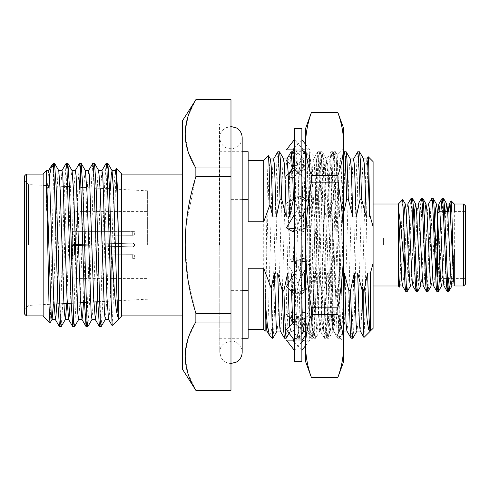 <?xml version="1.0" encoding="UTF-8"?>
<svg xmlns="http://www.w3.org/2000/svg" width="490" height="490" viewBox="0 0 490 490"><rect width="100%" height="100%" fill="white"/><g stroke="black" fill="none" stroke-linecap="round" stroke-linejoin="round"><path stroke-width="0.37" stroke-dasharray="2.45 1.84" d="M279.471 151.728L278.639 158.827L277.805 179.046L274.474 310.954L273.683 330.456L272.887 338.21M272.409 338.272L272.409 323.504L276.189 179.046L276.979 159.544L277.775 151.79M301.871 216.996L299.617 216.996L295.035 199.344L294.41 199.344M295.035 199.344L294.41 177.374M294.38 176.461L293.92 164.358M292.8 151.728L291.967 158.827L291.134 179.046L287.802 310.954L287.011 330.456L286.209 338.21M292.806 177.858L292.463 168.125M291.103 151.79L290.307 159.544L289.517 179.046L286.185 310.954L285.352 331.173L284.519 338.272M343.662 212.825L342.92 216.996L339.588 216.996L335.013 199.344L333.396 199.344L329.599 216.996L326.267 216.996L321.685 199.344L320.068 199.344L316.271 216.996L312.939 216.996L308.363 199.344L306.746 199.344L304.945 153.793M308.363 199.344L306.997 159.544L306.121 151.728L305.288 158.827L300.333 330.456L299.457 338.272L298.624 331.173L297.216 290.656L301.013 273.004L303.298 273.004M304.425 151.79L303.629 159.544L302.838 179.046L298.673 331.173L297.767 338.21L296.964 330.456L296.174 310.954L295.599 290.656L297.216 290.656M321.685 199.344L320.319 159.544L319.449 151.728L318.616 158.827L314.451 310.954L313.661 330.456L312.785 338.272L311.952 331.173L310.544 290.656L314.341 273.004L317.673 273.004L322.249 290.656L323.865 290.656L327.663 273.004L330.995 273.004L335.577 290.656L337.194 290.656L340.991 273.004L343.662 273.004M320.068 199.344L318.659 158.827L317.753 151.79L316.957 159.544L316.166 179.046L312.001 331.173L311.089 338.21L310.293 330.456L309.502 310.954L308.927 290.656L310.544 290.656M335.013 199.344L333.647 159.544L332.771 151.728L331.938 158.827L327.773 310.954L326.983 330.456L326.187 338.21L325.274 331.173L323.865 290.656M333.396 199.344L331.987 158.827L331.075 151.79L330.278 159.544L329.488 179.046L325.323 331.173L324.49 338.272L323.614 330.456L322.249 290.656M346.093 151.728L345.266 158.827L344.433 179.046L340.311 330.456L339.435 338.272L338.602 331.173L337.194 290.656M344.403 151.79L343.6 159.544L342.81 179.046L338.651 331.173L337.818 338.272L336.942 330.456L335.577 290.656M359.421 151.728L358.588 158.827L357.755 179.046L354.423 310.954L353.633 330.456L352.837 338.21M357.724 151.79L356.928 159.544L356.138 179.046L352.806 310.954L351.973 331.173L351.14 338.272M269.531 335.393L270.958 333.065L272.409 323.504M273.665 158.981L272.789 166.245L271.999 184.173L268.667 305.827L267.834 324.472L266.921 330.946M288.371 176.327L288.261 173.711M286.993 158.981L286.111 166.245L285.327 184.173L281.995 305.827L281.162 324.472L280.243 330.946M306.746 199.344L303.488 213.885M292.009 277.407L295.599 290.656M302.887 214.871L302.373 196.557M301.871 180.994L301.087 164.64L300.315 158.981L299.439 166.245L295.317 305.827L294.484 324.472L293.651 331.02L292.732 323.094M291.538 291.293L291.176 278.779M305.601 278.522L308.927 290.656M316.271 216.996L314.476 165.528L313.557 159.054L312.761 166.245L311.977 184.173L307.812 324.472L306.893 330.946L305.564 312.804M329.599 216.996L327.798 165.528L326.885 159.054L326.089 166.245L325.299 184.173L321.134 324.472L320.301 331.02L319.425 323.755L317.673 273.004M342.92 216.996L341.126 165.528L340.207 159.054L339.411 166.245L338.627 184.173L334.462 324.472L333.629 331.02L332.747 323.755L330.995 273.004M353.615 158.981L352.739 166.245L351.949 184.173L348.617 305.827L347.784 324.472L346.871 330.946M366.943 158.981L366.061 166.245L365.277 184.173L361.945 305.827L361.112 324.472L360.193 330.946M363.69 159.054L362.778 165.528L361.945 184.173L358.613 305.827L357.829 323.755L356.947 331.02M350.368 159.054L349.45 165.528L348.617 184.173L344.501 323.755L343.625 331.02L342.792 324.472L340.991 273.004M339.588 216.996L337.837 166.245L336.961 158.981L336.128 165.528L331.963 305.827L331.179 323.755L330.382 330.946L329.464 324.472L327.663 273.004M326.267 216.996L324.515 166.245L323.633 158.981L322.8 165.528L318.635 305.827L317.851 323.755L317.055 330.946L316.142 324.472L314.341 273.004M312.939 216.996L311.187 166.245L310.311 158.981L309.478 165.528L305.313 305.827L304.529 323.755L303.647 331.02M302.796 324.209L302.25 313.233M301.871 302.465L301.013 273.004M299.617 216.996L297.865 166.245L296.983 158.981L296.15 165.528L291.991 305.827L291.201 323.755L290.405 330.946L289.615 326.267M288.114 288.194L287.991 284.022M283.741 159.054L282.828 165.528L281.995 184.173L278.663 305.827L277.879 323.755L276.997 331.02M270.419 159.054L269.5 165.528L268.667 184.173L265.157 311.015L267.626 172.076L268.44 155.697M263.73 329.592L263.73 160.408M364.003 337.475L365.032 311.181L367.114 184.65L368.18 156.769M373.098 328.386L373.098 161.614M182.403 369.129L182.403 120.871M185.073 245L187.946 279.374L195.865 313.257L230.986 313.257L230.986 99.635M185.073 356.15L187.97 373.417L195.865 390.279L230.986 390.279L230.986 322.022L195.865 322.022L195.865 313.257M195.865 322.022L188.374 337.684L185.14 353.627M230.986 99.721L195.865 99.635M195.865 99.721L188.374 115.383L185.14 131.326M185.073 133.85L187.97 151.122L195.865 167.978L230.986 167.978M230.986 176.743L195.865 176.743L195.865 167.978M195.865 176.743L185.973 225.884M230.986 322.022L230.986 313.257M230.986 245L230.986 123.854L230.986 245M182.403 245L182.403 315.891L182.403 245M219.483 245L219.483 123.854L219.483 245M242.176 199.344L230.986 199.344L230.986 290.656L242.176 290.656M248.142 338.272L248.142 151.728M230.986 290.656L230.986 199.344M248.142 268.244L248.142 221.756M373.098 245L373.098 203.999L373.098 245M370.458 330.652L370.275 331.02M121.508 245L121.508 174.109L121.508 245M61.232 326.634L62.812 302.777L66.995 169.173M74.553 326.634L76.134 302.777L79.466 187.254M87.882 326.634L89.462 302.777L93.645 169.173M101.203 326.634L102.784 302.777L106.973 169.173M53.6 168.223L53.6 163.293M60.337 320.827L64.521 187.223L66.101 163.366M73.659 320.827L77.849 187.223L79.423 163.366M86.987 320.827L91.171 187.223L92.751 163.366M100.309 320.827L104.499 187.223L106.073 163.366M121.508 316.264L121.508 173.736M112.179 325.587L113.202 302.734L115.279 193.054L116.344 168.658M43.157 173.736L43.157 316.264M53.6 170.202L50.911 304.241M50.807 308.026L49.992 323.02M46.348 178.654L46.348 211.208L49.484 175.867M147.625 245L147.625 190.824L147.625 245M134.67 245L134.205 246.231L132.71 246.862L74.492 245.417L74.492 254.88L74.492 245.417L132.71 246.862C135.228 245.625 135.228 244.381 132.71 243.138L74.492 244.584L74.492 235.12L74.492 244.584L132.71 243.138L133.88 243.475L134.67 245M74.492 254.88L132.71 254.708C135.228 254.898 135.228 254.898 132.71 254.708C135.228 254.898 135.228 254.898 132.71 254.708L74.492 254.88L72.63 256.748L72.63 245.374L72.63 258.616L72.63 256.748L74.492 254.88M74.492 235.12L132.71 235.292C135.228 235.102 135.228 235.102 132.71 235.292C135.228 235.102 135.228 235.102 132.71 235.292L74.492 235.12L72.63 233.252L72.63 231.384L72.63 244.626L72.63 231.384L134.67 231.384L72.63 231.384L72.63 244.626L74.492 244.584L72.63 244.626L72.63 258.616L72.63 245.374L74.492 245.417L72.63 245.374L72.63 233.252L74.492 235.12M24.5 175.977L24.5 314.023M26.368 315.891L26.368 174.109M43.157 245L43.157 174.109L43.157 245M28.438 245L28.438 184.577L28.438 245M74.125 245L74.125 211.423L74.125 245M72.257 245L72.257 276.715L72.257 245M72.63 258.616L72.257 258.616M72.63 245.374L132.71 246.862A1.868 1.868 0 0 0 134.67 245A1.868 1.868 0 0 0 132.71 243.138L72.63 244.626L132.71 243.138A1.868 1.868 0 0 1 134.67 245A1.868 1.868 0 0 1 132.71 246.862L72.63 245.374L72.63 245L72.63 245.374M132.71 258.616L134.67 258.616L132.71 258.616L132.71 254.708L132.71 258.616M132.71 235.292L132.71 231.384L132.71 235.292M53.398 304.112L57.005 192.356L57.838 176.216L58.763 170.63M66.756 303.414L70.327 192.356L71.16 176.216L72.091 170.63M78.657 319.455L80.323 297.644L83.655 192.356L84.488 176.216L85.413 170.63M91.979 319.455L93.645 297.644L96.977 192.356L97.81 176.216L98.741 170.63M105.307 319.455L106.973 297.644L110.44 188.877M46.348 211.208L47.009 192.356L48.675 170.544M56.742 303.941L60.337 192.356L62.003 170.544M70.095 303.237L73.659 192.356L75.325 170.544M83.453 302.538L86.987 192.356L88.647 170.544M96.806 301.84L100.309 192.356L101.975 170.544M108.541 319.37L109.472 313.784L110.305 297.644L113.637 192.356L115.205 170.63M437.331 253.753L437.331 252.999L436.21 251.878L436.21 238.122L437.331 237.001L437.331 236.247L437.331 253.753L437.331 236.235L437.331 258.052L437.515 236.235L437.515 253.765M398.346 285.995L398.346 204.005M402.713 199.626L401.941 212.268L400.318 273.053L399.509 287.06M450.377 211.423L448.668 291.617M454.304 285.811L454.31 211.423M451.939 285.995L452.742 280.5L454.31 249.239L451.266 278.577M448.668 277.469L448.613 278.577M440.933 211.423L437.631 288.432M431.708 198.456L430.955 204.612L427.268 288.432M421.345 198.456L420.591 204.612L416.898 288.432M410.981 198.456L410.228 204.612L406.535 288.432M442.813 201.568L439.505 278.577M432.45 201.568L428.756 285.388L428.003 291.544M422.08 201.568L418.393 285.388L417.639 291.544M411.716 201.568L408.029 285.388L407.276 291.544M447.37 278.577L465.5 278.577L465.5 211.423L447.695 211.423M465.5 284.133L465.5 205.867M448.289 211.423L444.969 280.5L443.983 285.884M437.827 212.979L435.812 258.052M435.298 268.918L434.606 280.5L433.619 285.884M428.56 204.005L427.697 209.5L425.449 258.052M424.934 268.918L424.242 280.5L423.256 285.884M418.197 204.005L417.333 209.5L415.085 258.052M414.571 268.918L413.879 280.5L412.886 285.884M407.833 204.005L406.97 209.5L404.887 254.157M404.207 268.918L403.515 280.5L402.523 285.884M445.698 211.423L442.378 280.5L441.515 285.995M434.263 231.948L432.015 280.5L431.151 285.995M423.899 231.948L421.651 280.5L420.788 285.995M413.37 235.843L411.288 280.5L410.424 285.995M403.754 219.771L400.924 280.5L400.06 285.995M439.383 245L439.383 278.577L439.383 245M446.114 278.577L439.383 278.577L437.515 276.715L437.515 213.285M436.118 258.052L414.944 258.052L414.944 251.878L436.21 251.878L437.331 252.999L437.331 237.001L436.21 238.122L436.21 251.878L435.898 251.878M434.636 251.878L425.534 251.878M424.273 251.878L415.171 251.878M435.439 238.122L423.813 238.122M425.075 238.122L434.177 238.122M383.419 245L383.419 238.097L383.419 245M415.391 258.052L424.499 258.052M425.755 258.052L434.863 258.052M414.944 238.122L414.944 231.948L414.705 238.097M437.331 236.247L437.331 231.948L437.515 236.235M435.212 231.948L423.593 231.948M424.848 231.948L433.956 231.948M305.601 342.008L309.337 338.272L309.337 192.441L311.714 291.636L313.38 335.099L313.925 338.272L314.5 335.044L316.705 269.139L318.371 198.364L320.037 154.901L320.589 151.728L321.703 164.224L325.035 291.636L326.701 335.099L327.253 338.272L328.367 325.776L331.699 198.364L333.365 154.901L333.911 151.728L334.486 154.963L339.925 333.825C337.573 319.18 335.246 272.391 332.673 229.62L332.673 329.635L332.973 331.24L333.512 323.639L336.115 180.296L337.2 154.534L338.578 200.251L339.925 289.633L339.925 338.076L339.925 156.678L339.925 289.633L336.648 164.224L335.527 151.728L334.982 154.901L333.316 198.364L329.984 325.776L328.87 338.272L328.318 335.099L326.652 291.636L323.32 164.224L322.206 151.728L321.654 154.901L319.988 198.364L316.663 325.776L315.542 338.272L314.997 335.099L313.331 291.636L311.665 220.861L309.337 153.756C311.64 164.193 314.084 208.918 316.589 252.479L316.589 159.305L315.891 166.484L313.263 309.778L312.191 335.344L311.469 321.183L310.752 285.548L309.337 192.441L309.337 151.728L305.601 147.992L305.601 342.008L305.601 147.992M343.662 361.596L343.662 144.029C343.563 154.497 341.64 164.971 337.892 175.438L311.371 175.438C307.622 164.971 305.699 154.497 305.601 144.029L305.601 245C305.699 224.059 307.622 203.117 311.371 182.176L337.892 182.176C341.64 203.117 343.563 224.059 343.662 245C343.563 265.941 341.64 286.883 337.892 307.824L311.371 307.824C307.622 286.883 305.699 265.941 305.601 245L305.601 345.971C305.705 335.485 307.628 325.017 311.371 314.562L337.892 314.562C341.634 325.017 343.557 335.485 343.662 345.971C343.557 356.444 341.634 366.912 337.892 377.386L311.371 377.386C307.628 366.912 305.705 356.444 305.601 345.971L305.601 361.596M305.601 128.405L305.601 144.029C305.699 133.556 307.622 123.088 311.371 112.614L337.892 112.614C341.64 123.088 343.563 133.556 343.662 144.029L343.662 128.405M311.371 175.438L311.371 182.176M311.371 307.824L311.371 314.562M337.892 175.438L337.892 182.176M337.892 307.824L337.892 314.562M343.662 196.496L343.662 342.008L343.662 196.496M309.337 151.771L309.337 337.72M339.925 338.076L343.662 342.008M332.673 229.62L330.842 170.502L329.727 158.981L329.176 161.908L327.51 201.99L324.178 319.498L323.633 328.037L322.971 330.94L322.512 328.092L320.846 288.01L317.514 170.502L316.589 159.305M332.673 329.635L330.842 288.01L327.51 170.502L326.487 159.06L325.844 161.908L324.178 201.99L320.846 319.498L319.823 330.94L319.18 328.092L317.514 288.01L316.589 252.479M305.601 149.86L286.399 149.86M294.41 149.86L302.036 149.86M301.871 140.93L295.66 140.998L294.41 139.601L294.41 140.93L300.621 140.998L301.871 139.601L301.871 350.399L301.871 139.601M305.601 144.379L309.882 149.86M303.561 149.86L295.66 140.998M294.41 147.962L300.621 140.998M303.598 228.554L309.882 227.85L303.561 231.623L295.66 229.142L301.871 228.701M301.871 261.25L303.598 261.446M301.871 128.405L301.871 361.596M294.41 176.437L300.621 170.924L301.871 159.728L300.621 150.798L294.41 151L294.41 149.64L294.41 159.728L294.41 140.93M294.41 139.601L294.41 151M294.41 128.405L294.41 361.596M294.41 160.408L294.41 212.427L294.41 160.408M294.41 213.518L294.41 277.573L294.41 213.518M303.561 231.623L286.399 203.356L292.72 199.577L300.621 196.582L301.871 212.427L300.621 229.142L294.41 228.75M294.41 278.657L294.41 330.272L294.41 278.657L297.148 268.949L294.41 273.457M294.41 330.94L294.41 350.399L294.41 330.94C294.539 324.313 297.252 318.371 302.538 313.11L294.41 321.385M294.41 329.599L294.159 326.75C293.406 322.941 291.495 319.511 288.42 316.454L286.399 314.402L294.41 320.184M294.41 276.483L293.81 274.363L286.399 262.15L292.683 261.446M294.41 211.343L297.148 221.051M294.41 159.054L294.41 159.06C294.539 165.687 297.252 171.629 302.538 176.89L286.399 160.463L292.849 151.753M301.871 169.816L309.882 175.598L303.561 177.931L295.66 170.924L294.41 159.728L295.66 150.798L301.871 151M300.621 170.924L294.41 170.612M295.66 229.142L294.41 212.427L295.66 196.582L301.871 196.974M286.399 262.15L292.72 258.377L309.882 286.644L303.561 290.423L295.66 293.418L294.41 277.573L295.66 260.858L301.871 261.299M292.72 258.377L300.621 260.858L301.871 277.573L300.621 293.418L294.41 293.026M302.771 332.606L295.66 339.202L294.41 330.272L295.66 319.076L301.871 319.388M286.399 314.402L292.72 312.069L300.621 319.076L301.871 330.272L300.621 339.202L294.41 339M294.41 350.399L295.66 349.002L301.871 349.07M301.871 350.399L300.621 349.002L294.41 349.07M295.66 339.202L301.871 339M300.621 319.076L294.41 319.388M295.66 293.418L301.871 293.026M300.621 260.858L294.41 261.299M300.621 196.582L294.41 196.974M295.66 170.924L301.871 170.612M286.399 160.463L292.72 158.129L309.882 175.598M292.72 158.129L300.621 150.798M303.561 177.931L302.538 176.89M292.72 199.577L309.882 227.85M286.399 203.356L294.41 196.11M301.871 293.89L309.882 286.644M303.561 290.423L293.81 274.363M292.72 312.069L309.882 329.537L303.561 331.871M305.601 335.319L309.882 329.537M303.335 331.638L288.42 316.454M294.41 342.038L300.621 349.002M286.399 340.14L292.72 340.14M294.251 340.14L301.871 340.14L294.251 340.14M303.561 340.14L305.601 340.14M305.601 345.622L309.882 340.14M301.871 342.038L295.66 349.002M286.399 329.537L292.72 331.871L300.621 339.202M292.72 331.871L309.882 314.402L305.601 312.822M305.601 317.489L309.882 314.402M301.871 313.563L295.66 319.076M303.561 312.069L302.538 313.11M286.399 286.644L292.72 290.423L300.621 293.418M292.72 290.423L302.471 274.363M305.601 269.2L309.882 262.15L305.601 259.596M305.601 261.672L309.882 262.15M301.871 258.904L295.66 260.858M303.561 258.377L297.148 268.949M294.41 231.096L300.621 229.142M292.72 231.623L301.871 216.543M305.601 210.4L309.882 203.356L303.561 199.577L295.66 196.582M305.601 199.485L309.882 203.356M303.561 199.577L293.81 215.637M292.72 177.931L301.871 168.615M305.601 164.818L309.882 160.463L303.561 158.129L295.66 150.798M305.601 154.681L309.882 160.463M303.561 158.129L288.42 173.546M463.632 203.999L463.632 286.001M343.662 147.992L339.925 151.728L339.925 156.678M242.176 245L242.176 137.708C241.037 145.83 236.382 149.444 228.218 148.556C222.944 146.859 220.132 143.245 219.79 137.708L219.79 352.292C219.906 345.744 223.936 342.026 231.88 341.132C235.157 340.966 241.735 344.329 242.176 352.292L242.176 245M230.986 363.482C226.558 363.317 223.25 361.314 221.057 357.461L219.79 352.292L219.79 137.708C219.955 133.268 221.976 129.948 225.853 127.768L230.986 126.518M297.84 338.272L299.457 338.272M305.601 151.728L306.121 151.728M311.168 338.272L312.785 338.272M317.826 151.728L319.449 151.728M324.49 338.272L326.107 338.272M331.154 151.728L332.771 151.728M337.818 338.272L339.435 338.272M304.008 152.525L300.235 159.054M297.767 338.21L293.571 330.946M317.753 151.79L313.557 159.054M311.089 338.21L306.893 330.946M331.075 151.79L326.885 159.054M324.417 338.21L320.221 330.946M343.662 153.076L340.207 159.054M337.739 338.21L333.543 330.946M339.509 338.21L343.625 331.02M340.293 158.981L336.961 158.981M333.629 331.02L330.297 331.02M326.965 158.981L323.633 158.981M320.301 331.02L316.975 331.02M313.643 158.981L310.311 158.981M306.979 331.02L305.601 331.02M300.315 158.981L296.983 158.981M293.651 331.02L290.325 331.02M337.04 159.054L332.851 151.79M330.382 330.946L326.187 338.21M323.719 159.054L319.523 151.79M317.055 330.946L312.859 338.21M310.391 159.054L306.201 151.79M301.871 334.162L299.537 338.21M297.069 159.054L294.41 154.454M290.405 330.946L289.106 333.194M219.483 366.146L230.986 366.146M219.483 123.854L230.986 123.854M219.483 338.272L242.176 338.272M219.483 151.728L242.176 151.728M147.625 235.114L134.67 235.114L134.67 231.384M147.625 254.886L134.67 254.886L134.67 258.616M147.625 190.824L109.503 188.828M107.88 188.742L96.15 188.129M94.533 188.044L82.804 187.425M81.181 187.345L69.451 186.727M67.834 186.641L56.105 186.029M54.482 185.943L28.438 184.577L24.5 180.639M147.625 299.176L99.415 301.699M93.823 301.993L86.118 302.397M80.531 302.691L72.814 303.096M63.914 303.561L59.517 303.794M53.943 304.088L28.438 305.423L24.5 309.362M72.257 276.715L74.125 278.577L147.625 278.577M72.257 213.285L74.125 211.423L147.625 211.423M72.257 231.384L72.63 231.384M439.383 211.423L443.432 211.423M383.419 251.903L403.981 251.903M404.807 251.903L413.909 251.903M383.419 238.097L403.981 238.097M404.342 238.097L413.45 238.097M313.925 338.272L315.542 338.272M327.253 338.272L328.87 338.272M320.589 151.728L322.206 151.728M333.911 151.728L335.527 151.728M339.931 151.728L337.138 154.515M339.925 338.272L332.918 331.265M333.825 151.802L329.629 159.06M327.167 338.198L322.971 330.94M320.503 151.802L316.411 158.882M313.839 338.198L312.191 335.344M329.727 158.981L326.395 158.981M323.063 331.02L319.731 331.02M332.973 331.24L328.955 338.198M337.194 154.534L335.619 151.802M326.487 159.06L322.291 151.802M319.823 330.94L315.627 338.198M309.337 338.272L312.246 335.362M309.337 151.728L316.466 158.858M307.861 173.546C304.792 170.489 302.875 167.059 302.122 163.25L301.871 160.401M302.471 215.637L301.871 213.518M289.884 201.274L295.727 198.438M299.139 268.949L301.871 278.651M300.56 291.562L306.403 288.726M293.743 313.11C299.029 318.371 301.742 324.313 301.871 330.934M307.861 316.454L305.601 319.07M295.727 291.562L289.884 288.726M294.41 228.701L292.683 228.554M299.139 221.051L301.871 211.349M300.56 198.438L306.403 201.274M293.743 176.89C299.029 171.629 301.742 165.687 301.871 159.066"/><path stroke-width="0.73" d="M294.41 199.344L293.418 199.344L289.621 216.996L286.289 216.996L281.713 199.344L280.096 199.344L278.688 158.827L277.855 151.728L273.585 159.054M281.713 199.344L280.347 159.544L279.551 151.79L277.855 151.728M277.083 330.946L272.887 338.21L272.409 336.55L272.409 338.272L272.808 338.272M294.41 177.374L294.38 176.461M293.92 164.358L292.8 151.728L291.103 151.79L286.907 159.054M289.106 333.194L286.136 338.272L285.303 331.173L283.894 290.656L287.691 273.004L291.023 273.004L292.009 277.407M286.136 338.272L284.439 338.21L283.643 330.456L282.277 290.656L283.894 290.656M293.418 199.344L292.806 177.858M292.463 168.125L291.176 151.728M304.945 153.793L304.504 151.728L304.008 152.525M366.857 159.054L368.229 156.751L368.633 161.155L369.87 215.232L369.57 216.996L366.238 216.996L361.663 199.344L360.046 199.344L356.248 216.996L352.916 216.996L348.335 199.344L346.718 199.344L345.309 158.827L344.476 151.728L343.662 153.076M348.335 199.344L346.969 159.544L346.173 151.79L344.476 151.728M361.663 199.344L360.297 159.544L359.501 151.79L357.724 151.79L353.535 159.054M357.032 330.946L352.757 338.272L351.924 331.173L350.515 290.656L354.313 273.004L357.645 273.004L362.226 290.656L363.206 290.656L364.572 287.795L367.641 273.004L370.458 273.004L373.098 263.375L373.098 328.386L370.275 331.02M352.757 338.272L351.067 338.21L350.264 330.456L348.898 290.656L350.515 290.656M360.046 199.344L358.637 158.827L357.804 151.728M280.096 199.344L276.299 216.996L274.498 165.528L273.665 158.981L270.333 158.981M269.341 335.135L266.921 330.946L266.125 323.755L265.157 300.15L267.258 324.294L269.341 335.135L272.409 338.272M284.439 338.21L280.243 330.946L279.447 323.755L277.695 273.004L282.277 290.656M289.621 216.996L288.371 176.327M288.261 173.711L286.993 158.981L283.661 158.981M303.488 213.885L302.949 216.996L302.887 214.871M302.373 196.557L301.871 180.994M292.732 323.094L291.538 291.293M291.176 278.779L291.023 273.004M305.564 312.804L304.345 273.004L305.601 278.522M346.718 199.344L343.662 212.825M351.067 338.21L346.871 330.946L346.075 323.755L344.323 273.004L348.898 290.656M356.248 216.996L354.448 165.528L353.615 158.981L350.283 158.981M369.57 216.996L367.776 165.528L366.943 158.981L363.611 158.981M363.206 290.656L363.206 322.506L363.954 337.457L360.193 330.946L359.397 323.755L357.645 273.004M366.238 216.996L364.487 166.245L363.69 159.054L359.501 151.79M360.279 331.02L356.947 331.02L356.114 324.472L354.313 273.004M343.662 273.004L344.323 273.004M352.916 216.996L351.165 166.245L350.368 159.054L346.173 151.79M303.298 273.004L304.345 273.004M305.601 331.02L303.647 331.02L302.796 324.209M302.25 313.233L301.871 302.465M302.949 216.996L301.871 216.996M289.615 326.267L288.114 288.194M287.991 284.022L287.691 273.004M280.329 331.02L276.997 331.02L276.164 324.472L274.363 273.004L277.695 273.004M286.289 216.996L284.537 166.245L283.741 159.054L279.551 151.79M276.299 216.996L272.967 216.996L271.215 166.245L270.419 159.054L268.489 155.716L263.73 160.408L263.73 221.756L248.142 221.756L248.142 199.344L242.176 199.344M265.157 300.15L265.157 331.02L267.001 331.02M272.409 336.55L271.209 288.157L274.363 273.004M272.967 216.996L269.929 204.649L269.218 169.491L268.489 155.716M269.929 204.649L263.73 221.756M242.176 290.656L248.142 290.656L248.142 268.244L263.73 268.244L271.209 288.157M263.73 268.244L263.73 329.592L265.151 331.02M363.954 337.457L370.011 331.467L368.627 329.47L367.224 320.999L364.572 287.795M368.229 156.751L373.098 161.614L373.098 226.625L369.87 215.232M370.458 273.004L370.458 330.652C369.54 334.768 368.584 309.999 367.641 273.004M195.865 99.635L230.986 99.635L230.986 167.978L195.865 167.978C181.668 145.346 181.668 122.598 195.865 99.721L182.403 120.871L182.403 369.129L195.865 390.365L230.986 390.365L195.865 390.365M185.14 353.627L185.073 356.15M195.865 390.279C181.668 367.647 181.668 344.899 195.865 322.022L230.986 322.022L230.986 390.279M195.865 313.257C181.674 267.699 181.674 222.191 195.865 176.743L230.986 176.743L230.986 313.257L195.865 313.257L195.865 322.022M195.865 167.978L195.865 176.743M185.14 131.326L185.073 133.85M185.973 225.884L185.073 245M195.865 99.721L230.986 99.721M230.986 313.257L230.986 322.022M230.986 167.978L230.986 176.743M242.176 151.728L248.142 151.728L248.142 199.344M248.142 290.656L248.142 338.272L242.176 338.272M363.206 322.506L362.226 290.656M373.098 263.375L373.098 226.625M54.482 163.293L53.6 163.293L53.6 170.202L54.568 163.366L56.148 187.223L60.313 320.485L61.146 326.707L65.427 319.37L66.756 303.414M66.995 169.173L67.896 163.366L69.47 187.223L73.635 320.491L74.468 326.707L78.755 319.37M79.466 187.254L80.299 169.509L81.132 163.293L82.798 187.223L86.963 320.485L87.796 326.707L92.077 319.37M93.645 169.173L94.546 163.366L96.12 187.223L100.285 320.491L101.118 326.707L105.405 319.37M106.973 169.173L107.867 163.366L109.448 187.223L111.059 242.844L111.059 299.819L112.179 325.587L121.508 316.264L121.508 173.736L116.4 168.633L117.355 187.492L118.311 233.565L118.311 318.574L116.436 311.205L114.678 294.888L111.059 242.844M49.484 175.867L51.64 165.332L51.854 165.038L53.6 168.223L54.531 187.223L57.863 302.777L59.437 326.634L60.337 320.827M61.905 170.63L66.187 163.293L67.02 169.509L71.185 302.777L72.765 326.634L73.659 320.827M75.227 170.63L79.515 163.293L80.348 169.516L84.513 302.777L86.087 326.634L86.987 320.827M88.555 170.63L92.837 163.293L93.67 169.509L97.835 302.777L99.415 326.634L100.309 320.827M101.877 170.63L106.165 163.293L106.998 169.516L111.059 299.819M118.311 233.565L116.963 192.356L116.13 176.216L115.205 170.63L116.4 168.633M53.398 304.112L52.105 319.37L49.992 323.02L43.157 316.264L43.157 173.736L46.348 170.544L51.174 313.784L52.007 319.455L55.339 319.455L56.025 315.511L56.742 303.941M50.911 304.241L50.807 308.026M49.937 323.045L49.049 306.152L46.348 178.654M26.368 315.891L24.5 314.023L24.5 175.977L26.368 174.109L26.368 315.891L43.157 315.891M54.568 163.366L58.763 170.63L60.337 192.356L63.663 297.644L64.496 313.784L65.427 319.37M67.896 163.366L72.091 170.63L73.659 192.356L77.824 313.784L78.657 319.455L81.989 319.455L82.712 315.137L83.453 302.538M81.218 163.366L85.413 170.63L86.987 192.356L91.146 313.784L91.979 319.455L95.311 319.455L96.052 314.948L96.806 301.84M94.546 163.366L98.741 170.63L100.309 192.356L104.474 313.784L105.307 319.455L108.639 319.455M110.44 188.877L111.212 175.249L112.063 170.63L113.637 192.356L116.963 297.644L118.311 318.574M46.348 170.544L48.675 170.544L49.508 176.216L53.673 297.644L55.339 319.455M58.671 170.544L62.003 170.544L62.83 176.216L66.995 297.644L68.563 319.37L69.372 315.321L70.095 303.237M71.993 170.544L75.325 170.544L76.158 176.216L80.323 297.644L81.989 319.455M85.321 170.544L88.647 170.544L89.48 176.216L93.645 297.644L95.311 319.455M98.643 170.544L101.975 170.544L102.808 176.216L106.973 297.644L108.541 319.37L112.124 325.568M402.651 285.995L400.06 285.995L399.197 280.5L398.346 265.69L398.346 285.995L399.43 287.085L398.346 265.69L398.346 209.585C400.336 218.448 402.253 243.12 403.981 263.479L403.981 228.254L402.713 199.626L398.339 203.999L398.346 209.585L401.788 280.5L402.523 285.884L405.8 291.544L405.046 285.388L403.981 263.479M400.183 285.891L399.43 287.085M450.377 211.423L451.125 200.82L451.884 212.715L453.471 270.854L454.304 285.995L463.632 286.001L463.632 203.999L465.5 205.867L465.5 284.133L463.632 286.001M454.31 211.423L454.31 204.005L451.125 200.82M454.31 249.239L454.279 285.652L453.605 280.5L450.151 209.5L449.165 204.116L448.289 211.423M451.266 278.577L448.816 291.391L447.756 285.388L444.301 204.612L443.548 198.456L442.813 201.568M448.613 278.577L447.364 291.636L446.5 285.388L443.046 204.612L442.072 198.456L440.933 211.423M437.631 288.432L436.89 291.544L436.137 285.388L432.682 204.612L431.819 198.364L428.438 204.116M427.268 288.432L426.527 291.544L425.773 285.388L422.319 204.612L421.455 198.364L418.068 204.116M416.898 288.432L416.163 291.544L415.41 285.388L411.955 204.612L411.092 198.364L407.704 204.116M406.535 288.432L405.8 291.544M439.505 278.577L438.366 291.544L437.392 285.388L433.938 204.612L433.185 198.456L432.45 201.568M431.274 285.891L427.893 291.636L427.029 285.388L423.574 204.612L422.821 198.456L422.08 201.568M420.91 285.891L417.529 291.636L416.665 285.388L413.211 204.612L412.458 198.456L411.716 201.568M410.547 285.891L407.166 291.636L406.302 285.388L403.981 228.254M465.5 211.423L465.5 278.577M447.254 291.544L443.983 285.884L443.242 280.5L439.787 209.5L438.801 204.116L437.827 212.979M435.812 258.052L435.298 268.918M436.89 291.544L433.619 285.884L432.878 280.5L429.424 209.5L428.56 204.005L425.969 204.005L425.106 209.5L423.899 231.948M425.449 258.052L424.934 268.918M426.527 291.544L423.256 285.884L422.515 280.5L419.06 209.5L418.197 204.005L415.606 204.005L414.742 209.5L413.37 235.843M415.085 258.052L414.571 268.918M416.163 291.544L412.886 285.884L412.151 280.5L408.697 209.5L407.833 204.005L405.242 204.005L404.379 209.5L403.754 219.771M404.887 254.157L404.207 268.918M454.304 285.995L451.878 285.995L451.014 280.5L447.56 209.5L446.696 204.005L445.698 211.423M444.105 285.995L441.515 285.995L440.651 280.5L437.196 209.5L436.461 204.116L435.469 209.5L434.263 231.948M433.742 285.995L431.151 285.995L430.287 280.5L426.833 209.5L425.969 204.005M423.378 285.995L420.788 285.995L419.924 280.5L416.469 209.5L415.606 204.005M413.015 285.995L410.424 285.995L409.56 280.5L406.106 209.5L405.242 204.005M439.383 211.423L437.515 213.285L437.515 276.715M435.898 251.878L434.636 251.878M425.534 251.878L424.273 251.878M415.171 251.878L414.944 258.052L415.391 258.052M423.813 238.122L425.075 238.122M434.177 238.122L435.439 238.122M424.499 258.052L425.755 258.052M434.863 258.052L436.118 258.052M423.593 231.948L424.848 231.948M433.956 231.948L435.212 231.948M337.892 112.614L311.371 112.614C307.628 123.07 305.705 133.543 305.601 144.029C305.705 154.497 307.628 164.971 311.371 175.438L337.892 175.438C341.634 164.971 343.557 154.497 343.662 144.029L343.662 245C343.563 265.941 341.64 286.883 337.892 307.824L311.371 307.824C307.622 286.883 305.699 265.941 305.601 245L305.601 128.405L311.371 112.559L337.892 112.614C341.634 123.07 343.557 133.543 343.662 144.029L343.662 128.405L337.892 112.559M311.371 182.176L337.892 182.176C341.64 203.117 343.563 224.059 343.662 245L343.662 345.971C343.563 356.444 341.64 366.912 337.892 377.386L311.371 377.386C307.622 366.912 305.699 356.444 305.601 345.971L305.601 245C305.699 224.059 307.622 203.117 311.371 182.176L311.371 175.438M311.371 377.386L305.601 361.596L305.601 345.971C305.699 335.503 307.622 325.029 311.371 314.562L337.892 314.562C341.64 325.029 343.563 335.503 343.662 345.971L343.662 361.596L337.892 377.386M311.371 314.562L311.371 307.824M337.892 314.562L337.892 307.824M337.892 182.176L337.892 175.438M294.41 139.601L286.399 149.86L294.41 149.86M302.036 149.86L305.601 149.86M301.871 139.601L305.601 144.379M292.72 149.86L294.41 147.962M301.871 245L301.871 128.405L294.41 128.405L294.41 361.596L301.871 361.596L301.871 245M292.849 151.753L294.251 149.86M302.036 340.14L305.601 335.319M303.335 331.638L303.561 331.871L302.771 332.606M294.41 350.399L286.399 340.14L294.251 340.14L292.72 340.14L294.41 342.038M305.601 340.14L301.871 340.14L303.561 340.14L301.871 342.038M301.871 350.399L305.601 345.622M294.41 321.385L286.399 329.537L294.41 340.36M301.871 320.184L305.601 317.489M305.601 312.822L303.561 312.069L301.871 313.563M294.41 273.457L286.399 286.644L294.41 293.89M301.871 276.483L302.471 274.363L305.601 269.2M301.871 261.25L305.601 261.672M305.601 259.596L303.561 258.377L301.871 258.904M294.41 213.518L293.81 215.637L286.399 227.85L292.72 231.623L294.41 231.096M286.399 227.85L294.41 228.75M301.871 216.543L305.601 210.4M301.871 196.11L305.601 199.485M294.41 160.401L294.159 163.25C293.406 167.059 291.495 170.489 288.42 173.546L286.399 175.598L292.72 177.931L294.41 176.437M286.399 175.598L294.41 169.816M301.871 168.615L305.601 164.818M301.871 149.64L305.601 154.681M230.986 126.518L236.376 127.902C240.094 130.12 242.023 133.39 242.176 137.708L242.176 352.279C242.023 356.61 240.094 359.88 236.376 362.098L230.986 363.482M304.504 151.728L305.601 151.728M346.951 331.02L343.625 331.02M303.69 331.02L301.871 334.162M294.41 154.454L292.873 151.79M248.142 329.592L263.73 329.592M248.142 160.408L263.73 160.408M182.403 174.109L121.508 174.109M182.403 315.891L121.508 315.891M107.782 163.293L106.165 163.293M94.46 163.293L92.837 163.293M81.132 163.293L79.515 163.293M67.81 163.293L66.187 163.293M101.118 326.707L99.501 326.707M87.796 326.707L86.179 326.707M74.468 326.707L72.851 326.707M61.146 326.707L59.529 326.707M51.854 165.038L53.6 163.293M43.157 174.109L26.368 174.109M109.503 188.828L107.88 188.742M96.15 188.129L94.533 188.044M82.804 187.425L81.181 187.345M69.451 186.727L67.834 186.641M56.105 186.029L54.482 185.943M99.415 301.699L93.823 301.993M86.118 302.397L80.531 302.691M72.814 303.096L63.914 303.561M59.517 303.794L53.943 304.088M112.063 170.63L107.867 163.366M68.661 319.455L65.329 319.455M115.297 170.544L111.971 170.544M59.437 326.634L55.241 319.37M72.765 326.634L68.563 319.37M86.087 326.634L81.891 319.37M99.415 326.634L95.213 319.37M51.64 165.332L48.577 170.63M405.91 291.636L407.166 291.636M416.273 291.636L417.529 291.636M426.637 291.636L427.893 291.636M437 291.636L438.256 291.636M447.364 291.636L448.62 291.636M411.092 198.364L412.347 198.364M421.455 198.364L422.711 198.364M431.819 198.364L433.074 198.364M442.182 198.364L443.438 198.364M454.31 203.999L463.632 203.999M373.098 286.001L398.346 286.001M373.098 203.999L398.346 203.999M449.287 204.005L446.696 204.005M438.924 204.005L436.333 204.005M449.165 204.116L451.051 200.845M438.801 204.116L442.072 198.456M443.548 198.456L446.825 204.116M438.366 291.544L441.637 285.891M433.185 198.456L436.455 204.11M422.821 198.456L426.092 204.11M412.458 198.456L415.728 204.11M448.816 291.391L452.007 285.884M405.365 204.11L402.786 199.65M446.114 278.577L447.37 278.577M443.432 211.423L447.695 211.423M403.981 251.903L404.807 251.903M413.909 251.903L414.944 251.903M403.981 238.097L404.342 238.097M413.45 238.097L414.705 238.097M311.371 377.441L337.892 377.441M305.601 319.07L302.122 326.75L301.871 329.599"/></g></svg>
